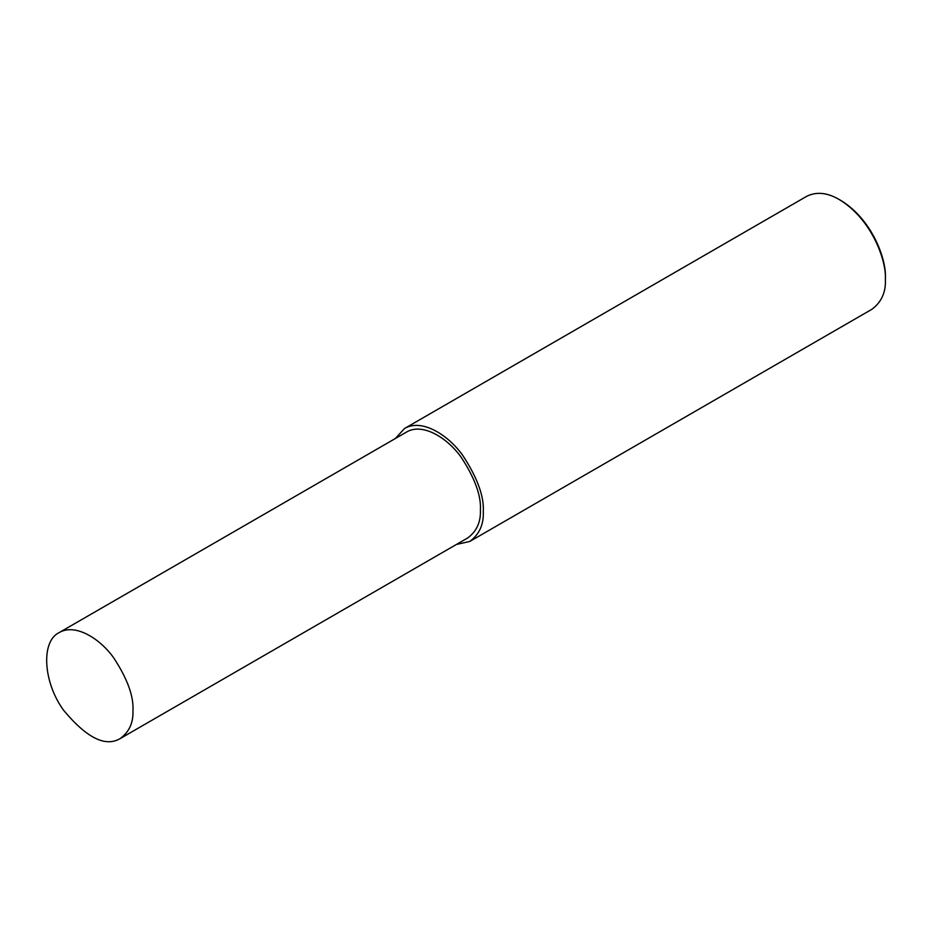 <?xml version="1.0" encoding="UTF-8"?>
<svg xmlns="http://www.w3.org/2000/svg" width="932" height="932" viewBox="0 0 932 932"><rect width="100%" height="100%" fill="white"/><g stroke="black" fill="none" stroke-linecap="round" stroke-linejoin="round"><path stroke-width="1.4" d="M456.4 544.474L469.786 541.457L871.886 309.296C881.427 302.248 885.936 292.298 885.4 279.437L885.4 277.783C886.472 259.469 872.282 219.463 840.722 200.392L839.278 199.565C827.29 192.54 816.42 191.468 806.669 196.326L404.57 428.487L395.261 438.564M885.4 279.437C886.507 260.541 871.863 219.253 839.278 199.565M469.786 541.457C479.328 534.397 483.836 524.448 483.3 511.598C484.162 496.337 477.324 477.638 462.808 455.492C448.35 434.976 421.8 418.247 404.57 428.487M120.298 738.517L467.748 537.915C476.695 531.31 480.912 521.978 480.411 509.932C481.227 495.626 474.819 478.093 461.212 457.332C447.651 438.098 422.755 422.417 406.608 432.017L59.159 632.607C40.612 641.356 43.268 682.539 63.597 710.254C86.606 737.946 105.502 747.371 120.298 738.517C129.245 731.911 133.462 722.58 132.961 710.534C133.765 696.227 127.369 678.694 113.751 657.934C100.202 638.7 75.306 623.019 59.159 632.607"/></g></svg>
